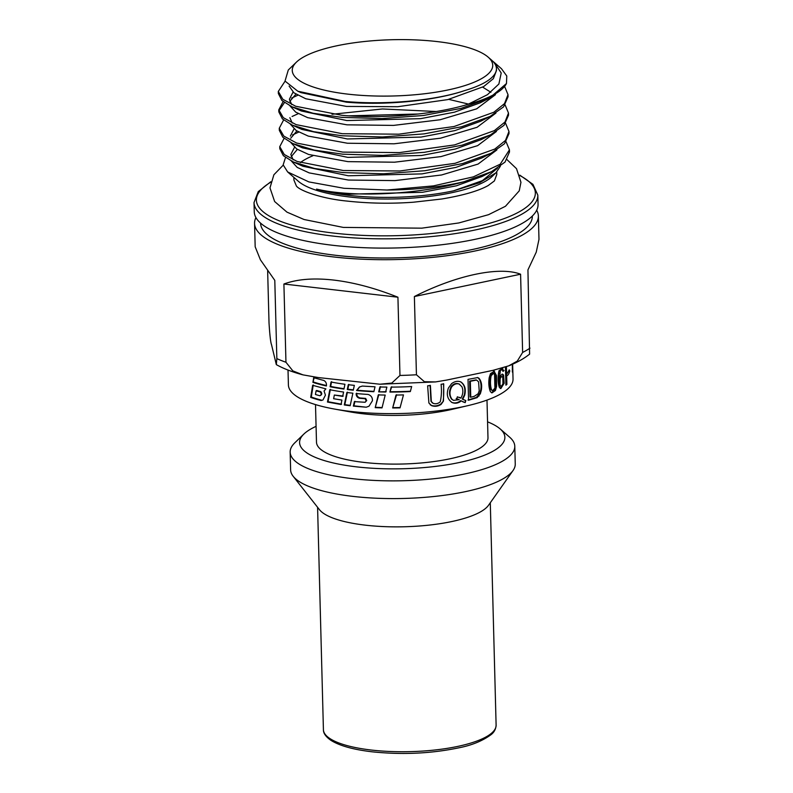 <?xml version="1.0" encoding="UTF-8"?>
<svg xmlns="http://www.w3.org/2000/svg" width="793" height="793" viewBox="0 0 793 793"><rect width="100%" height="100%" fill="white"/><g stroke="black" fill="none" stroke-linecap="round" stroke-linejoin="round"><path stroke-width="1.19" d="M496.735 172.002L496.795 174.49L494.386 180.933L488.171 185.562C478.476 190.974 462.983 195.455 441.691 199.003L413.49 202.205C391.187 203.841 369.032 203.464 347.047 201.075C321.393 198.637 299.804 190.677 296.404 186.048L293.916 180.031L293.846 177.354M283.21 165.162L273.892 174.767L269.977 187.862L274.636 201.521L286.957 212.137L304.076 219.512L343.29 227.413L421.777 228.166L458.83 222.952L488.557 214.675L505.458 206.279L519.246 190.845L520.951 182.291L516.511 168.681L506.985 159.621M312.858 155.775A101.484 28.479 -1.5 0 0 300.339 162.605M285.5 157.529L283.16 164.855L287.651 171.952L298.386 181.31A101.484 28.479 -1.5 0 0 349.941 197.031A101.484 28.479 -1.5 0 0 492.403 176.224L495.893 172.854L500.333 166.262M287.651 171.952L308.874 181.904L344.043 188.298L387.004 190.023A114.767 32.216 -1.5 0 0 464.054 181.716C429.965 191.529 382.741 195.802 347.463 193.353C335.31 192.54 325.011 191.123 316.576 189.101A103.893 29.163 -1.5 0 0 348.811 195.346A103.893 29.163 -1.5 0 0 453.586 190.816L479.557 182.747L495.893 172.854M464.054 181.716L491.462 171.684L482.194 176.423L456.371 185.81L422.471 192.293L348.781 194.186C336.361 193.125 325.636 191.43 316.576 189.101M453.586 190.816L482.382 180.645L497.38 168.304M490.976 153.277L481.718 158.015L455.896 167.402L421.995 173.885L348.296 175.778L302.857 166.243L293.36 162L314.553 168.483L343.29 172.606L383.386 173.796L424.949 170.713L462.468 163.606L490.976 153.277L504.546 143.682L509.017 133.551L508.967 131.45L505.488 140.42L494.792 149.064L455.063 163.318L399.831 170.991L343.24 170.515L297.117 161.465L284.281 154.506L279.751 146.665L284.092 138.388M293.212 159.849L290.833 154.496L294.5 147.329M297.345 149.391L291.229 156.627M291.408 161.078L297.197 167.392L309.181 172.894L348.405 180.041L394.983 180.616L441.542 174.985L478.06 164.082L496.894 149.907M490.5 134.869L481.232 139.608L455.42 148.995L421.519 155.478L347.81 157.371L302.381 147.835L292.875 143.592L314.078 150.075L342.804 154.199L382.92 155.388L424.483 152.296L462.002 145.198L490.5 134.869L504.061 125.264L508.541 115.144L508.482 113.042L505.002 122.013L494.356 130.627L454.577 144.911L399.424 152.583L342.754 152.107L296.622 143.047L283.805 136.099L279.265 128.258L283.607 119.981M290.347 136.099L294.025 128.922M332.009 114.271L382.454 108.968L436.239 111.516M418.516 113.994L348.791 115.828M296.86 130.984L290.744 138.22M290.932 142.671L296.681 148.965L308.665 154.476L347.929 161.633L394.498 162.208L441.017 156.588L477.614 145.654L496.418 131.489M468.564 104.091L448.749 99.373M490.015 116.462L480.756 121.2L454.924 130.587L421.014 137.08L347.334 138.963L301.895 129.428L292.399 125.185L313.592 131.668L342.328 135.791L382.444 136.981L424.017 133.888L461.536 126.781L490.015 116.462L503.585 106.857L508.055 96.736L508.006 94.793M292.25 123.044L289.861 117.691M290.446 124.263L296.225 130.577L308.249 136.089L347.443 143.236L394.071 143.801L440.551 138.18L477.089 127.276L495.932 113.082M482.689 87.141L490.887 92.285M489.529 98.054L480.271 102.793L454.448 112.18L420.558 118.663L346.848 120.556L301.409 111.02L291.913 106.777L313.106 113.26L341.842 117.384L381.939 118.583L423.502 115.491L461.03 108.383L489.529 98.054L506.469 83.513A114.767 32.216 178.5 0 1 468.078 104.279C434.286 114.698 382.167 118.99 341.793 115.292L295.67 106.242L282.833 99.284L278.303 91.443L285.074 81.183M291.765 104.636L289.386 99.284L293.053 92.107M295.898 94.169L289.782 101.405M289.96 105.856L295.739 112.16L307.704 117.661L346.957 124.828L393.506 125.403L440.095 119.763L476.633 108.849L495.456 94.674M488.131 57.116L491.68 60.209A103.893 29.163 178.5 0 1 496.438 68.614A103.893 29.163 178.5 0 1 464.49 90.64C434.088 101.018 384.387 105.558 346.363 102.158L300.934 92.612L297.811 91.215L285.024 81.074L288.295 69.992L296.423 62.141A100.275 28.142 -1.5 0 0 347.8 94.129A100.275 28.142 -1.5 0 0 457.551 87.706A100.275 28.142 -1.5 0 0 488.131 57.116A100.275 28.142 -1.5 0 0 437.181 41.583A100.275 28.142 -1.5 0 0 296.423 62.141M289.108 86.07L293.925 92.801L305.731 98.748L346.482 106.421L397.769 106.708L447.767 99.611L483.671 86.576L493.345 78.685L496.487 70.498L496.438 68.614M254.266 211.83A141.947 39.838 -1.5 0 0 332.891 245.305A141.947 39.838 -1.5 0 0 538.06 204.396L537.823 195.118A141.947 39.838 178.5 0 1 332.654 236.036A141.947 39.838 178.5 0 1 254.018 202.552L254.266 211.83M491.462 171.684L505.032 162.079L509.502 151.959L509.443 149.857L500.214 164.21L473.342 176.869L433.394 185.899L387.004 190.023M298.743 132.084L292.558 134.889M279.751 146.665L279.8 148.767L283.349 155.696L293.36 162M298.257 113.677L292.082 116.482M279.265 128.258L279.324 130.359L282.843 137.268L292.875 143.592M297.781 95.269L291.596 98.074M284.439 102.594L278.888 110.901M504.655 86.566L508.006 94.635L504.507 103.615L493.811 112.259L454.102 126.503L398.82 134.186L342.269 133.7L296.116 124.63L283.299 117.671L278.779 109.85L278.839 111.952L282.377 118.881L292.399 125.185M278.303 91.443L278.353 93.544L281.882 100.463L291.913 106.777M468.078 104.279L487.477 94.684L498.886 84.008L501.206 72.986L494.118 62.33L501.483 68.743L506.777 75.999L506.469 83.513M464.49 90.64C434.167 100.87 383.951 105.142 345.272 101.464L297.811 91.215M278.779 109.85L283.121 101.573M505.141 104.973L508.482 113.042M505.627 123.381L508.967 131.45M506.103 141.788L509.443 149.857M494.118 62.33L492.711 61.17M532.331 216.043L532.331 216.142A135.91 38.143 178.5 0 1 335.885 255.316A135.91 38.143 178.5 0 1 260.6 223.259L260.6 223.16M255.921 217.579A141.947 39.838 -1.5 0 0 254.563 223.418A141.947 39.838 -1.5 0 0 333.199 256.902A141.947 39.838 -1.5 0 0 538.368 215.983A141.947 39.838 -1.5 0 0 536.702 210.234M267.647 270.809L269.025 323.098C269.818 335.449 270.651 342.645 271.523 344.687L276.321 364.621L276.846 358.614L274.794 280.375L260.411 259.807L255.177 246.801L254.563 223.418M283.904 284.013L285.956 362.252L292.875 370.906L302.995 374.871L318.35 377.567L379.906 384.218L391.792 383.069L399.969 375.456L397.927 297.216L283.904 284.013C297.157 279.126 313.79 277.818 333.803 280.088C353.896 282.457 375.267 288.166 397.927 297.216M414.382 296.532L416.434 374.772L424.404 381.701L435.486 381.929L446.628 380.085L493.038 370.331L508.749 365.841L517.264 361.122L522.627 352.459L520.585 274.219L414.382 296.532C456.401 275.161 499.61 266.081 520.585 274.219M538.368 215.983L538.982 239.367L536.246 252.154L527.94 269.888L529.605 354.134M323.841 380.471L313.691 377.706L312.918 382.375A112.348 31.532 -1.5 0 0 326.419 385.973C326.686 383.406 325.834 381.572 323.841 380.471M310.687 397.402A112.348 31.532 -1.5 0 0 321.086 400.515L322.969 399.989L325.427 395.142L324.059 391.008L325.873 388.877L312.65 385.309L310.687 397.402L311.292 397.045L313.245 384.952M330.116 386.756A112.348 31.532 178.5 0 0 343.944 389.066L344.945 384.268A112.348 31.532 178.5 0 1 331.028 382.008L330.116 386.756L330.671 386.429A111.149 31.195 -1.5 0 0 344.023 388.689M341.912 400.088L341.04 404.499L327.469 402.041L329.799 389.71A112.348 31.532 -1.5 0 0 343.597 392.049L342.675 396.391L334.339 395.043L333.625 398.72L341.912 400.088M512.793 370.291A112.348 31.532 178.5 0 1 512.813 370.638L513.031 379.034A112.348 31.532 178.5 0 1 501.255 393.615A112.348 31.532 178.5 0 1 468.257 405.55A112.348 31.532 178.5 0 1 350.635 411.418A112.348 31.532 178.5 0 1 334.507 409.059A112.348 31.532 178.5 0 1 288.404 384.922L288.018 370.063M350.169 405.719L352.875 393.189A112.348 31.532 178.5 0 1 350.149 392.882A112.348 31.532 178.5 0 1 346.878 392.485L344.271 404.965A112.348 31.532 -1.5 0 0 350.169 405.719M350.07 389.849A112.348 31.532 178.5 0 1 347.284 389.512L348.296 384.694A112.348 31.532 178.5 0 0 349.941 384.892A112.348 31.532 178.5 0 0 354.342 385.368L353.291 390.196A112.348 31.532 178.5 0 1 350.07 389.849M468.257 405.55L452.516 409.257A85.773 24.077 178.5 0 1 362.728 413.738A85.773 24.077 178.5 0 1 350.417 411.934L334.507 409.059M486.991 400.098L487.982 437.686A85.773 24.077 178.5 0 1 364.007 462.418A85.773 24.077 178.5 0 1 316.486 442.187L315.505 404.589M316.07 426.337A102.684 28.826 -1.5 0 0 310.35 429.3A102.684 28.826 -1.5 0 0 303.848 434.078A102.684 28.826 -1.5 0 0 364.562 467.662A102.684 28.826 -1.5 0 0 494.118 450.573A102.684 28.826 -1.5 0 0 500.175 428.944A102.684 28.826 -1.5 0 0 487.566 421.846M500.175 428.944L509.641 437.181A112.348 31.532 178.5 0 1 514.786 446.271A112.348 31.532 178.5 0 1 503.01 460.852A112.348 31.532 178.5 0 1 352.399 478.655A112.348 31.532 178.5 0 1 290.159 452.149A112.348 31.532 178.5 0 1 294.827 442.801L303.848 434.078M290.159 452.149L290.625 469.882A112.348 31.532 -1.5 0 0 293.172 476.276A112.348 31.532 -1.5 0 0 352.865 496.378A112.348 31.532 -1.5 0 0 503.476 478.575A112.348 31.532 -1.5 0 0 513.041 470.517A112.348 31.532 -1.5 0 0 515.252 463.994L514.786 446.271M293.172 476.276L319.48 509.701A86.378 24.246 -1.5 0 0 393.169 526.849A86.378 24.246 -1.5 0 0 481.163 511.475A86.378 24.246 -1.5 0 0 488.518 505.28L513.041 470.517M312.918 382.375L314.276 377.359M326.448 385.527A111.149 31.195 178.5 0 1 313.503 382.028M350.248 405.352A111.149 31.195 178.5 0 1 344.806 404.648L347.413 392.168M344.271 404.965L344.806 404.648M347.284 389.512L347.82 389.194A111.149 31.195 -1.5 0 0 350.615 389.532A111.149 31.195 -1.5 0 0 353.371 389.829M348.841 384.377L347.82 389.194M321.086 400.515L321.661 400.187A111.149 31.195 178.5 0 1 311.292 397.045M320.412 395.4C322.047 394.577 322.156 393.318 320.729 391.613A111.149 31.195 178.5 0 1 316.665 390.473L316.08 390.82A112.348 31.532 -1.5 0 0 320.154 391.95C321.591 393.655 321.482 394.914 319.837 395.737A112.348 31.532 178.5 0 1 315.445 394.488L316.08 390.82M320.897 395.231L319.837 395.737M320.154 391.95L320.729 391.613M331.583 381.681L330.671 386.429M334.339 395.043L343.21 396.074M330.354 389.383L328.024 401.724L341.575 404.182M327.469 402.041L328.024 401.724M512.813 370.638A112.348 31.532 178.5 0 1 512.793 371.421L512.635 365.355A112.348 31.532 -1.5 0 0 512.655 364.602L512.645 364.185M502.623 367.962L503.109 370.41L504.021 370.519L502.99 371.421L501.89 368.973M502.534 369.498L500.423 370.371L499.372 378.479L500.393 375.773L502.475 374.108L503.555 375.02L504.16 383.277L500.819 388.6L499.342 387.371C497.746 382.623 497.637 377.091 499.005 370.757M443.475 401.05L441.096 404.4C438.053 406.353 434.901 406.779 431.63 405.669L428.894 403.013L427.645 385.804A112.348 31.532 -1.5 0 0 430.411 385.537L431.323 401.526L433.107 403.33C435.714 404.222 438.103 403.706 440.274 401.783C441.513 396.034 441.78 390.196 441.067 384.278A112.348 31.532 -1.5 0 0 443.713 383.901L443.475 401.05L440.739 404.113C437.686 405.986 434.524 406.403 431.273 405.392L430.183 404.757M431.947 402.547L433.107 403.33M411.666 386.538A112.348 31.532 178.5 0 1 391.147 387.103L389.918 392.059A112.348 31.532 -1.5 0 0 410.328 391.573L411.666 386.538M375.208 407.652A112.348 31.532 -1.5 0 0 382.028 407.87L385.19 395.063A112.348 31.532 178.5 0 1 378.271 394.904L375.208 407.652L378.836 394.577M372.403 400.802C372.611 397.61 371.174 395.489 368.071 394.438A112.348 31.532 178.5 0 1 356.146 393.516C356.116 396.004 357.246 397.59 359.546 398.274A112.348 31.532 -1.5 0 0 365.107 398.701L366.188 400.861L365.137 402.269L354.382 401.635L353.361 406.115L366.227 407.205L368.993 406.214L372.403 400.802M378.707 391.881L385.636 392.029L386.875 387.093A112.348 31.532 178.5 0 1 379.897 386.964L378.707 391.881L386.211 391.692M392.664 407.969A112.348 31.532 -1.5 0 0 400.029 407.87L403.478 394.894A112.348 31.532 178.5 0 1 395.994 395.063L392.664 407.969L396.589 394.716M356.553 390.523L359.457 386.994L362.312 386.072L375.03 386.806L373.86 391.702A112.348 31.532 178.5 0 1 356.553 390.523L357.098 390.206A111.149 31.195 -1.5 0 0 373.939 391.355M452.079 402.537C455.261 403.815 458.324 403.27 461.258 400.901L465.184 402.646L465.818 400.564L462.745 399.285L464.668 395.281C466.155 389.244 464.896 384.803 460.892 381.948L460.872 381.939C457.848 380.739 454.756 381.304 451.604 383.634L448.402 388.035C446.191 394.389 447.421 399.226 452.079 402.537L452.109 402.557M468.019 379.371L468.564 400.237L477.158 397.63L480.34 393.734L481.282 390.374C482.184 385.239 481.41 381.195 478.962 378.241L477.713 377.577L468.019 379.371M493.563 371.154L494.465 371.302L490.54 373.543L489.222 377.587C488.419 382.989 488.815 387.698 490.411 391.702L491.987 392.892L495.447 390.473L496.577 386.409L496.448 375.466L494.039 371.164M505.438 367.07L505.914 385.17A112.348 31.532 -1.5 0 0 506.876 384.387L506.658 375.912C508.035 375.367 509.096 373.662 509.84 370.787L508.997 370.737M512.367 372.066L512.367 364.304M365.137 402.269L366.733 400.544L365.652 398.383A111.149 31.195 178.5 0 1 360.081 397.957C357.782 397.273 356.652 395.687 356.681 393.199M366.227 407.205L353.896 405.798L354.927 401.317M506.876 384.387L505.894 384.327M505.597 375.842L508.888 370.727M506.41 366.733L506.588 373.444A112.348 31.532 -1.5 0 0 508.254 371.917L509.245 369.825M506.588 373.444L505.607 373.394M506.658 375.912L505.676 375.852M491.511 392.743L494.495 390.325L495.724 386.26L495.605 375.327L493.494 371.134M493.454 373.404L492.463 373.235L490.203 375.545C489.222 377.855 489.529 388.292 490.49 389.462L492.622 390.671L494.911 388.104L494.554 374.435L493.454 373.404L491.164 375.704C490.163 380.779 490.252 385.418 491.452 389.621L492.622 390.662M491.164 375.704L490.203 375.545M467.979 400.059L476.375 397.402L479.686 393.536L480.707 390.206C481.569 384.655 480.746 380.6 478.258 378.043L477.327 377.488M476.048 379.897L469.634 381.076L470.051 397.015L470.755 397.224A112.348 31.532 -1.5 0 0 474.283 396.312L478.149 393.744L479.21 390.771L478.585 381.839L476.563 380.045L470.338 381.284L470.755 397.224M470.338 381.284L469.634 381.076M465.184 402.646L465.461 400.406M462.864 401.833L464.787 402.457M461.258 400.901L460.713 400.643C457.68 402.973 454.617 403.528 451.544 402.289M463.746 399.821L462.25 399.057L464.262 395.092C465.709 388.808 464.411 384.337 460.346 381.701M459.464 397.362L460.852 398.136C463.082 394.319 463.439 390.523 461.922 386.756L459.088 384C456.094 382.87 453.467 383.713 451.207 386.548C448.897 391.068 448.997 395.251 451.514 399.107L453.517 400.376L459.236 399.672L456.778 398.938L457.323 396.827L460.852 398.136M458.622 399.385L459.236 399.672M458.651 399.404L456.173 398.661M459.662 384.258C456.788 383.128 454.151 383.981 451.742 386.796C449.274 391.385 449.373 395.568 452.06 399.355L453.517 400.366M462.745 399.285L462.25 399.057M359.735 386.845L357.098 390.206M400.118 407.533A111.149 31.195 178.5 0 1 393.249 407.622M380.462 386.637L379.262 391.554M359.546 398.274L360.081 397.957M365.107 398.701L365.652 398.383M353.361 406.115L353.896 405.798M382.107 407.533A111.149 31.195 178.5 0 1 375.763 407.324M389.918 392.059L391.732 386.766M410.417 391.227A111.149 31.195 178.5 0 1 390.493 391.722M443.436 383.673C443.902 390.295 443.812 396.004 443.178 400.802M430.064 385.259L430.976 401.248L432.74 403.032M501.929 374.187L502.574 374.911C503.545 376.734 503.763 379.49 503.228 383.178L500.294 388.421M501.483 369.379L499.352 370.252L498.569 373.344L498.361 378.36L499.372 378.479M499.174 378.449L498.966 384.635L499.719 386.052L501.245 386.36L502.96 384.159L502.782 377.19L500.978 376.457L499.709 377.329M502.782 377.19C501.91 376.051 501.037 376.586 500.155 378.776L500.006 384.754L500.789 386.171L499.719 386.052M512.655 364.939A112.348 31.532 178.5 0 1 512.675 365.286A112.348 31.532 178.5 0 1 512.655 366.069L512.724 370.747M512.774 370.747A112.348 31.532 -1.5 0 0 512.793 369.954L512.675 365.286M270.631 182.291A139.538 39.164 -1.5 0 0 333.665 233.083A139.538 39.164 -1.5 0 0 495.1 221.653A139.538 39.164 -1.5 0 0 519.95 175.63M276.846 358.614A141.947 39.838 -1.5 0 0 285.956 362.252M399.969 375.456A141.947 39.838 -1.5 0 0 416.434 374.772M522.627 352.459A141.947 39.838 -1.5 0 0 529.982 348.137M371.263 750.039A86.378 24.246 -1.5 0 0 487.051 736.35A86.378 24.246 -1.5 0 0 496.111 725.139C495.863 728.965 494.277 732.068 491.343 734.437C482.778 740.821 471.894 745.301 458.691 747.849C431.005 753.608 402.13 754.916 372.056 751.804C353.321 749.593 339.622 745.777 330.988 740.375C325.804 736.776 323.276 733.208 323.415 729.659A86.378 24.246 -1.5 0 0 371.263 750.039M491.452 389.621L490.49 389.462M495.447 390.473L494.495 390.325M496.577 386.409L495.724 386.26M496.448 375.466L495.605 375.327M477.158 397.63L476.375 397.402M478.992 396.044L478.268 395.836M480.34 393.734L479.686 393.536M481.282 390.374L480.707 390.206M478.962 378.241L478.258 378.043M451.742 386.796L451.207 386.548M452.06 399.355L451.514 399.107M366.188 400.861L366.733 400.544M500.006 384.754L498.966 384.635M500.155 378.776L499.104 378.667M504.16 383.277L503.228 383.178M503.555 375.02L502.574 374.911M499.59 373.453L498.569 373.344M500.423 370.371L499.352 370.252M270.76 181.766L258.27 191.609L254.018 202.552M519.782 175.124L532.936 184.343L537.823 195.118M302.995 374.871C292.448 372.086 283.557 368.666 276.321 364.621M435.486 381.929L379.906 384.218M529.595 354.134C524.074 358.575 517.125 362.48 508.749 365.841M323.415 729.659L317.587 507.302M496.111 725.139L490.292 502.772M501.89 368.963L500.809 368.844M481.361 176.839L480.449 176.502"/></g></svg>

